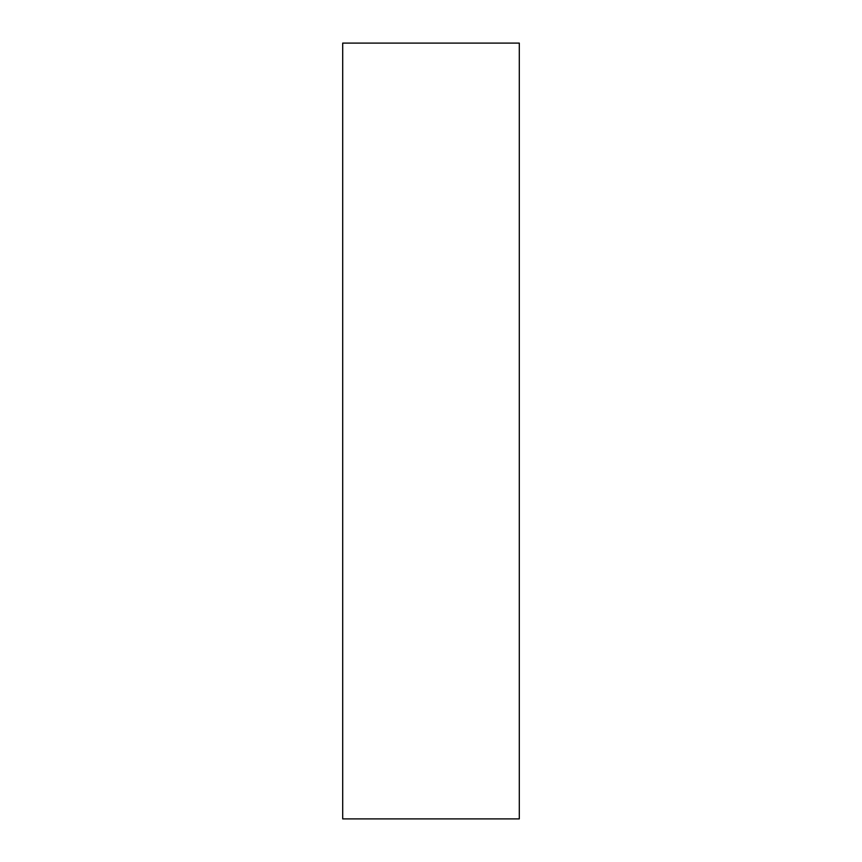 <?xml version="1.0" encoding="UTF-8"?>
<svg xmlns="http://www.w3.org/2000/svg" width="862" height="862" viewBox="0 0 862 862"><rect width="100%" height="100%" fill="white"/><g stroke="black" fill="none" stroke-linecap="round" stroke-linejoin="round"><path stroke-width="1.29" d="M342.699 43.1L519.301 43.1L519.301 818.9L519.301 43.1L342.699 43.1L342.699 818.9L519.301 818.9L342.699 818.9L342.699 43.1"/></g></svg>
